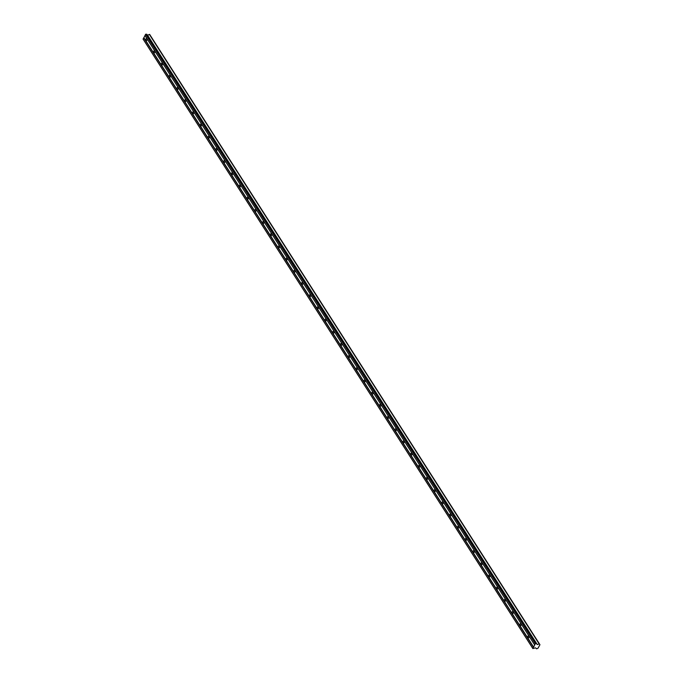 <?xml version="1.0" encoding="UTF-8"?>
<svg xmlns="http://www.w3.org/2000/svg" width="683" height="683" viewBox="0 0 683 683"><rect width="100%" height="100%" fill="white"/><g stroke="black" fill="none" stroke-linecap="round" stroke-linejoin="round"><path stroke-width="1.02" d="M539.391 643.821L537.299 644.598L536.471 643.608L535.318 643.702L532.868 648.568L535.532 647.834L536.65 648.85L538.084 648.116L539.946 644.709L539.391 643.821L149.671 34.432L147.374 35.192M539.092 643.804L149.372 34.415M537.299 644.598L147.579 35.209M536.471 643.608L146.751 34.218L145.599 34.312L143.148 39.179L532.868 648.568M535.609 643.54L145.889 34.15M535.318 643.702L145.599 34.312M534.669 644.889L144.95 35.499M534.729 645.017L145.009 35.627M528.762 636.104A1.059 0.615 94.3 0 1 528.881 637.29A1.059 0.615 94.3 0 1 528.241 637.965A1.059 0.615 94.3 0 1 527.882 637.717A1.059 0.615 94.3 0 1 527.763 636.522A1.059 0.615 94.3 0 1 528.403 635.847A1.059 0.615 94.3 0 1 528.762 636.104M520.967 623.912A1.059 0.615 94.3 0 1 521.086 625.107A1.059 0.615 94.3 0 1 520.446 625.782A1.059 0.615 94.3 0 1 520.087 625.526A1.059 0.615 94.3 0 1 519.968 624.33A1.059 0.615 94.3 0 1 520.608 623.664A1.059 0.615 94.3 0 1 520.967 623.912M513.172 611.72A1.059 0.615 94.3 0 1 513.292 612.916A1.059 0.615 94.3 0 1 512.66 613.59A1.059 0.615 94.3 0 1 512.293 613.343A1.059 0.615 94.3 0 1 512.173 612.147A1.059 0.615 94.3 0 1 512.813 611.473A1.059 0.615 94.3 0 1 513.172 611.72M505.377 599.537A1.059 0.615 94.3 0 1 505.497 600.733A1.059 0.615 94.3 0 1 504.865 601.399A1.059 0.615 94.3 0 1 504.498 601.151A1.059 0.615 94.3 0 1 504.387 599.956A1.059 0.615 94.3 0 1 505.019 599.281A1.059 0.615 94.3 0 1 505.377 599.537M497.583 587.346A1.059 0.615 94.3 0 1 497.702 588.541A1.059 0.615 94.3 0 1 497.07 589.216A1.059 0.615 94.3 0 1 496.703 588.968A1.059 0.615 94.3 0 1 496.592 587.773A1.059 0.615 94.3 0 1 497.224 587.098A1.059 0.615 94.3 0 1 497.583 587.346M489.796 575.163A1.059 0.615 94.3 0 1 489.907 576.358A1.059 0.615 94.3 0 1 489.276 577.024A1.059 0.615 94.3 0 1 488.908 576.776A1.059 0.615 94.3 0 1 488.797 575.581A1.059 0.615 94.3 0 1 489.429 574.907A1.059 0.615 94.3 0 1 489.796 575.163M482.002 562.971A1.059 0.615 94.3 0 1 482.113 564.167A1.059 0.615 94.3 0 1 481.481 564.841A1.059 0.615 94.3 0 1 481.114 564.585A1.059 0.615 94.3 0 1 481.003 563.398A1.059 0.615 94.3 0 1 481.635 562.724A1.059 0.615 94.3 0 1 482.002 562.971M474.207 550.788A1.059 0.615 94.3 0 1 474.318 551.984A1.059 0.615 94.3 0 1 473.686 552.649A1.059 0.615 94.3 0 1 473.319 552.402A1.059 0.615 94.3 0 1 473.208 551.207A1.059 0.615 94.3 0 1 473.84 550.532A1.059 0.615 94.3 0 1 474.207 550.788M466.412 538.597A1.059 0.615 94.3 0 1 466.523 539.792A1.059 0.615 94.3 0 1 465.891 540.466A1.059 0.615 94.3 0 1 465.524 540.21A1.059 0.615 94.3 0 1 465.413 539.015A1.059 0.615 94.3 0 1 466.045 538.349A1.059 0.615 94.3 0 1 466.412 538.597M458.617 526.405A1.059 0.615 94.3 0 1 458.728 527.6A1.059 0.615 94.3 0 1 458.097 528.275A1.059 0.615 94.3 0 1 457.73 528.027A1.059 0.615 94.3 0 1 457.619 526.832A1.059 0.615 94.3 0 1 458.25 526.158A1.059 0.615 94.3 0 1 458.617 526.405M450.823 514.222A1.059 0.615 94.3 0 1 450.934 515.417A1.059 0.615 94.3 0 1 450.302 516.092A1.059 0.615 94.3 0 1 449.943 515.836A1.059 0.615 94.3 0 1 449.824 514.64A1.059 0.615 94.3 0 1 450.456 513.975A1.059 0.615 94.3 0 1 450.823 514.222M443.028 502.031A1.059 0.615 94.3 0 1 443.019 503.525A1.059 0.615 94.3 0 1 442.507 503.9A1.059 0.615 94.3 0 1 441.969 502.799A1.059 0.615 94.3 0 1 442.661 501.783A1.059 0.615 94.3 0 1 443.028 502.031M435.233 489.848A1.059 0.615 94.3 0 1 435.344 491.043A1.059 0.615 94.3 0 1 434.712 491.709A1.059 0.615 94.3 0 1 434.354 491.461A1.059 0.615 94.3 0 1 434.234 490.266A1.059 0.615 94.3 0 1 434.866 489.591A1.059 0.615 94.3 0 1 435.233 489.848M427.438 477.656A1.059 0.615 94.3 0 1 427.558 478.851A1.059 0.615 94.3 0 1 426.918 479.526A1.059 0.615 94.3 0 1 426.559 479.278A1.059 0.615 94.3 0 1 426.44 478.083A1.059 0.615 94.3 0 1 427.071 477.408A1.059 0.615 94.3 0 1 427.438 477.656M419.644 465.473A1.059 0.615 94.3 0 1 419.644 466.967A1.059 0.615 94.3 0 1 419.123 467.334A1.059 0.615 94.3 0 1 418.585 466.233A1.059 0.615 94.3 0 1 419.285 465.217A1.059 0.615 94.3 0 1 419.644 465.473M411.849 453.281A1.059 0.615 94.3 0 1 411.849 454.776A1.059 0.615 94.3 0 1 411.328 455.151A1.059 0.615 94.3 0 1 410.79 454.041A1.059 0.615 94.3 0 1 411.49 453.034A1.059 0.615 94.3 0 1 411.849 453.281M404.054 441.098A1.059 0.615 94.3 0 1 404.174 442.294A1.059 0.615 94.3 0 1 403.533 442.96A1.059 0.615 94.3 0 1 403.175 442.712A1.059 0.615 94.3 0 1 403.055 441.517A1.059 0.615 94.3 0 1 403.696 440.842A1.059 0.615 94.3 0 1 404.054 441.098M396.26 428.907A1.059 0.615 94.3 0 1 396.379 430.102A1.059 0.615 94.3 0 1 395.739 430.777A1.059 0.615 94.3 0 1 395.38 430.521A1.059 0.615 94.3 0 1 395.261 429.325A1.059 0.615 94.3 0 1 395.901 428.659A1.059 0.615 94.3 0 1 396.26 428.907M388.465 416.715A1.059 0.615 94.3 0 1 388.465 418.209A1.059 0.615 94.3 0 1 387.944 418.585A1.059 0.615 94.3 0 1 387.406 417.484A1.059 0.615 94.3 0 1 388.106 416.468A1.059 0.615 94.3 0 1 388.465 416.715M380.67 404.532A1.059 0.615 94.3 0 1 380.79 405.728A1.059 0.615 94.3 0 1 380.149 406.402A1.059 0.615 94.3 0 1 379.791 406.146A1.059 0.615 94.3 0 1 379.671 404.951A1.059 0.615 94.3 0 1 380.311 404.285A1.059 0.615 94.3 0 1 380.67 404.532M372.875 392.341A1.059 0.615 94.3 0 1 372.995 393.536A1.059 0.615 94.3 0 1 372.355 394.211A1.059 0.615 94.3 0 1 371.996 393.963A1.059 0.615 94.3 0 1 371.876 392.768A1.059 0.615 94.3 0 1 372.517 392.093A1.059 0.615 94.3 0 1 372.875 392.341M365.081 380.158A1.059 0.615 94.3 0 1 365.2 381.353A1.059 0.615 94.3 0 1 364.56 382.019A1.059 0.615 94.3 0 1 364.201 381.771A1.059 0.615 94.3 0 1 364.082 380.576A1.059 0.615 94.3 0 1 364.722 379.902A1.059 0.615 94.3 0 1 365.081 380.158M357.286 367.966A1.059 0.615 94.3 0 1 357.286 369.46A1.059 0.615 94.3 0 1 356.765 369.836A1.059 0.615 94.3 0 1 356.227 368.726A1.059 0.615 94.3 0 1 356.927 367.719A1.059 0.615 94.3 0 1 357.286 367.966M349.491 355.783A1.059 0.615 94.3 0 1 349.611 356.978A1.059 0.615 94.3 0 1 348.97 357.644A1.059 0.615 94.3 0 1 348.612 357.397A1.059 0.615 94.3 0 1 348.492 356.202A1.059 0.615 94.3 0 1 349.133 355.527A1.059 0.615 94.3 0 1 349.491 355.783M341.696 343.592A1.059 0.615 94.3 0 1 341.696 345.086A1.059 0.615 94.3 0 1 341.176 345.461A1.059 0.615 94.3 0 1 340.638 344.352A1.059 0.615 94.3 0 1 341.338 343.344A1.059 0.615 94.3 0 1 341.696 343.592M333.902 331.409A1.059 0.615 94.3 0 1 333.902 332.894A1.059 0.615 94.3 0 1 333.381 333.27A1.059 0.615 94.3 0 1 332.843 332.169A1.059 0.615 94.3 0 1 333.543 331.153A1.059 0.615 94.3 0 1 333.902 331.409M326.107 319.217A1.059 0.615 94.3 0 1 326.226 320.412A1.059 0.615 94.3 0 1 325.586 321.087A1.059 0.615 94.3 0 1 325.228 320.831A1.059 0.615 94.3 0 1 325.108 319.635A1.059 0.615 94.3 0 1 325.748 318.97A1.059 0.615 94.3 0 1 326.107 319.217M318.312 307.026A1.059 0.615 94.3 0 1 318.432 308.221A1.059 0.615 94.3 0 1 317.791 308.895A1.059 0.615 94.3 0 1 317.433 308.648A1.059 0.615 94.3 0 1 317.313 307.452A1.059 0.615 94.3 0 1 317.954 306.778A1.059 0.615 94.3 0 1 318.312 307.026M310.517 294.843A1.059 0.615 94.3 0 1 310.637 296.038A1.059 0.615 94.3 0 1 310.005 296.712A1.059 0.615 94.3 0 1 309.638 296.456A1.059 0.615 94.3 0 1 309.519 295.261A1.059 0.615 94.3 0 1 310.159 294.595A1.059 0.615 94.3 0 1 310.517 294.843M302.723 282.651A1.059 0.615 94.3 0 1 302.842 283.846A1.059 0.615 94.3 0 1 302.21 284.521A1.059 0.615 94.3 0 1 301.843 284.273A1.059 0.615 94.3 0 1 301.732 283.078A1.059 0.615 94.3 0 1 302.364 282.403A1.059 0.615 94.3 0 1 302.723 282.651M294.928 270.468A1.059 0.615 94.3 0 1 295.047 271.663A1.059 0.615 94.3 0 1 294.416 272.329A1.059 0.615 94.3 0 1 294.049 272.082A1.059 0.615 94.3 0 1 293.938 270.886A1.059 0.615 94.3 0 1 294.569 270.212A1.059 0.615 94.3 0 1 294.928 270.468M287.142 258.276A1.059 0.615 94.3 0 1 287.253 259.472A1.059 0.615 94.3 0 1 286.621 260.146A1.059 0.615 94.3 0 1 286.254 259.89A1.059 0.615 94.3 0 1 286.143 258.703A1.059 0.615 94.3 0 1 286.775 258.029A1.059 0.615 94.3 0 1 287.142 258.276M279.347 246.093A1.059 0.615 94.3 0 1 279.338 247.588A1.059 0.615 94.3 0 1 278.826 247.955A1.059 0.615 94.3 0 1 278.288 246.853A1.059 0.615 94.3 0 1 278.98 245.837A1.059 0.615 94.3 0 1 279.347 246.093M271.552 233.902A1.059 0.615 94.3 0 1 271.663 235.097A1.059 0.615 94.3 0 1 271.031 235.772A1.059 0.615 94.3 0 1 270.664 235.515A1.059 0.615 94.3 0 1 270.553 234.32A1.059 0.615 94.3 0 1 271.185 233.654A1.059 0.615 94.3 0 1 271.552 233.902M263.758 221.719A1.059 0.615 94.3 0 1 263.869 222.906A1.059 0.615 94.3 0 1 263.237 223.58A1.059 0.615 94.3 0 1 262.87 223.332A1.059 0.615 94.3 0 1 262.759 222.137A1.059 0.615 94.3 0 1 263.39 221.463A1.059 0.615 94.3 0 1 263.758 221.719M255.963 209.527A1.059 0.615 94.3 0 1 255.954 211.021A1.059 0.615 94.3 0 1 255.442 211.397A1.059 0.615 94.3 0 1 254.904 210.287A1.059 0.615 94.3 0 1 255.596 209.28A1.059 0.615 94.3 0 1 255.963 209.527M248.168 197.336A1.059 0.615 94.3 0 1 248.279 198.531A1.059 0.615 94.3 0 1 247.647 199.205A1.059 0.615 94.3 0 1 247.289 198.958A1.059 0.615 94.3 0 1 247.169 197.763A1.059 0.615 94.3 0 1 247.801 197.088A1.059 0.615 94.3 0 1 248.168 197.336M240.373 185.153A1.059 0.615 94.3 0 1 240.484 186.348A1.059 0.615 94.3 0 1 239.853 187.014A1.059 0.615 94.3 0 1 239.494 186.766A1.059 0.615 94.3 0 1 239.374 185.571A1.059 0.615 94.3 0 1 240.006 184.897A1.059 0.615 94.3 0 1 240.373 185.153M232.579 172.961A1.059 0.615 94.3 0 1 232.69 174.156A1.059 0.615 94.3 0 1 232.058 174.831A1.059 0.615 94.3 0 1 231.699 174.583A1.059 0.615 94.3 0 1 231.58 173.388A1.059 0.615 94.3 0 1 232.211 172.714A1.059 0.615 94.3 0 1 232.579 172.961M224.784 160.778A1.059 0.615 94.3 0 1 224.903 161.973A1.059 0.615 94.3 0 1 224.263 162.639A1.059 0.615 94.3 0 1 223.904 162.392A1.059 0.615 94.3 0 1 223.785 161.197A1.059 0.615 94.3 0 1 224.417 160.522A1.059 0.615 94.3 0 1 224.784 160.778M216.989 148.587A1.059 0.615 94.3 0 1 217.109 149.782A1.059 0.615 94.3 0 1 216.468 150.456A1.059 0.615 94.3 0 1 216.11 150.2A1.059 0.615 94.3 0 1 215.99 149.005A1.059 0.615 94.3 0 1 216.631 148.339A1.059 0.615 94.3 0 1 216.989 148.587M209.194 136.404A1.059 0.615 94.3 0 1 209.314 137.599A1.059 0.615 94.3 0 1 208.674 138.265A1.059 0.615 94.3 0 1 208.315 138.017A1.059 0.615 94.3 0 1 208.195 136.822A1.059 0.615 94.3 0 1 208.836 136.148A1.059 0.615 94.3 0 1 209.194 136.404M201.4 124.212A1.059 0.615 94.3 0 1 201.519 125.407A1.059 0.615 94.3 0 1 200.879 126.082A1.059 0.615 94.3 0 1 200.52 125.826A1.059 0.615 94.3 0 1 200.401 124.63A1.059 0.615 94.3 0 1 201.041 123.964A1.059 0.615 94.3 0 1 201.4 124.212M193.605 112.021A1.059 0.615 94.3 0 1 193.724 113.216A1.059 0.615 94.3 0 1 193.084 113.89A1.059 0.615 94.3 0 1 192.726 113.643A1.059 0.615 94.3 0 1 192.606 112.447A1.059 0.615 94.3 0 1 193.246 111.773A1.059 0.615 94.3 0 1 193.605 112.021M185.81 99.838A1.059 0.615 94.3 0 1 185.93 101.033A1.059 0.615 94.3 0 1 185.289 101.707A1.059 0.615 94.3 0 1 184.931 101.451A1.059 0.615 94.3 0 1 184.811 100.256A1.059 0.615 94.3 0 1 185.452 99.59A1.059 0.615 94.3 0 1 185.81 99.838M178.015 87.646A1.059 0.615 94.3 0 1 178.135 88.841A1.059 0.615 94.3 0 1 177.495 89.516A1.059 0.615 94.3 0 1 177.136 89.268A1.059 0.615 94.3 0 1 177.017 88.073A1.059 0.615 94.3 0 1 177.657 87.398A1.059 0.615 94.3 0 1 178.015 87.646M170.221 75.463A1.059 0.615 94.3 0 1 170.34 76.658A1.059 0.615 94.3 0 1 169.7 77.324A1.059 0.615 94.3 0 1 169.341 77.077A1.059 0.615 94.3 0 1 169.222 75.881A1.059 0.615 94.3 0 1 169.862 75.207A1.059 0.615 94.3 0 1 170.221 75.463M162.426 63.271A1.059 0.615 94.3 0 1 162.545 64.467A1.059 0.615 94.3 0 1 161.905 65.141A1.059 0.615 94.3 0 1 161.547 64.894A1.059 0.615 94.3 0 1 161.427 63.698A1.059 0.615 94.3 0 1 162.067 63.024A1.059 0.615 94.3 0 1 162.426 63.271M154.631 51.088A1.059 0.615 94.3 0 1 154.751 52.284A1.059 0.615 94.3 0 1 154.11 52.95A1.059 0.615 94.3 0 1 153.752 52.702A1.059 0.615 94.3 0 1 153.632 51.507A1.059 0.615 94.3 0 1 154.273 50.832A1.059 0.615 94.3 0 1 154.631 51.088M146.836 38.897A1.059 0.615 94.3 0 1 146.956 40.092A1.059 0.615 94.3 0 1 146.316 40.767A1.059 0.615 94.3 0 1 145.957 40.51A1.059 0.615 94.3 0 1 145.838 39.315A1.059 0.615 94.3 0 1 146.478 38.649A1.059 0.615 94.3 0 1 146.836 38.897M533.611 647.083L143.882 37.693M533.414 647.185L143.695 37.796M532.774 648.372L143.054 38.982"/></g></svg>
